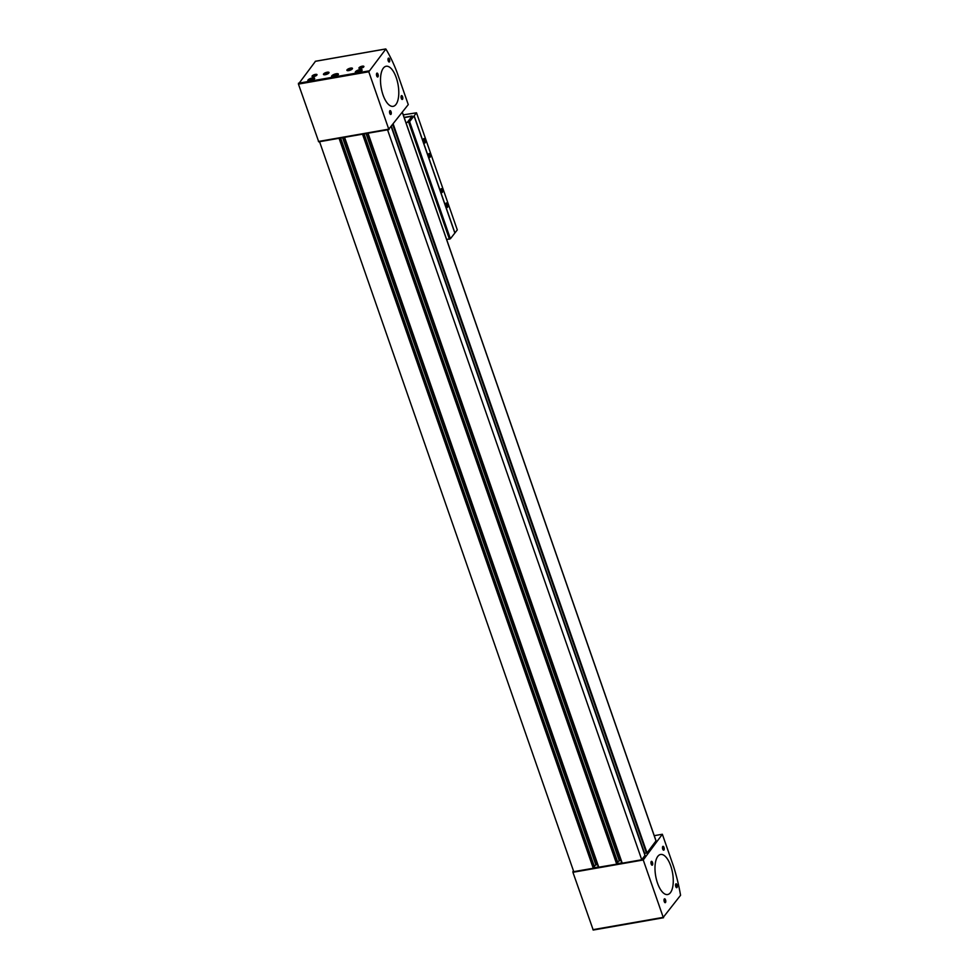 <?xml version="1.0" encoding="UTF-8"?>
<svg xmlns="http://www.w3.org/2000/svg" width="979" height="979" viewBox="0 0 979 979"><rect width="100%" height="100%" fill="white"/><g stroke="black" fill="none" stroke-linecap="round" stroke-linejoin="round"><path stroke-width="1.47" d="M655.991 840.912L647.021 852.905L644.353 853.443L391.319 126.67M363.344 134.037L344.596 137.317M617.896 862.891L616.721 864.151L598.499 867.247L344.486 137.647M387.965 129.73L368.031 133.217M387.66 130.121L641.747 859.758L622.228 863.184L367.92 133.536M339.897 138.149L319.974 141.637M319.668 142.028L573.755 871.665L593.274 868.251L594.461 867.002M644.965 855.389L641.747 859.758M620.992 860.406L620.772 860.443A1.97 0.649 160.8 0 0 619.34 860.908L617.553 861.753M597.557 864.506L597.325 864.555A1.97 0.649 160.8 0 0 595.893 865.008L594.106 865.864M654.253 835.674L662.355 834.255L643.252 859.978L663.236 917.36L680.564 895.283A95.147 40.115 80.1 0 0 673.564 866.464L662.355 834.255M573.449 870.759L572.923 872.289L593.237 930.05L663.456 917.702M657.802 856.356A20.339 8.578 -99.9 0 1 660.617 854.471A20.339 8.578 -99.9 0 1 672.573 873.023A20.339 8.578 -99.9 0 1 667.629 894.537A20.339 8.578 -99.9 0 1 656.468 879.631A20.339 8.578 -99.9 0 1 657.802 856.356M675.804 883.988A1.97 0.832 -99.9 0 1 677.248 885.714A1.97 0.832 -99.9 0 1 676.33 887.525A1.97 0.832 -99.9 0 1 675.596 885.885A1.97 0.832 -99.9 0 1 675.73 884.098A1.97 0.832 -99.9 0 1 675.804 883.988M664.276 898.991A1.97 0.832 -99.9 0 1 665.732 900.704A1.97 0.832 -99.9 0 1 664.814 902.528A1.97 0.832 -99.9 0 1 664.068 900.888A1.97 0.832 -99.9 0 1 664.215 899.089A1.97 0.832 -99.9 0 1 664.276 898.991M662.746 846.505A1.97 0.832 -99.9 0 1 664.19 848.23A1.97 0.832 -99.9 0 1 663.285 850.053A1.97 0.832 -99.9 0 1 662.538 848.414A1.97 0.832 -99.9 0 1 662.673 846.615A1.97 0.832 -99.9 0 1 662.746 846.505M651.231 861.508A1.97 0.832 -99.9 0 1 652.675 863.233A1.97 0.832 -99.9 0 1 651.757 865.044A1.97 0.832 -99.9 0 1 651.023 863.405A1.97 0.832 -99.9 0 1 651.157 861.618A1.97 0.832 -99.9 0 1 651.231 861.508M651.072 861.826A1.615 0.685 -99.9 0 1 651.243 861.728A1.615 0.685 -99.9 0 1 652.198 863.197A1.615 0.685 -99.9 0 1 651.806 864.91A1.615 0.685 -99.9 0 1 651.598 864.873M662.587 846.823A1.615 0.685 -99.9 0 1 662.759 846.737A1.615 0.685 -99.9 0 1 663.713 848.206A1.615 0.685 -99.9 0 1 663.321 849.907A1.615 0.685 -99.9 0 1 663.126 849.882M664.117 899.309A1.615 0.685 -99.9 0 1 664.3 899.211A1.615 0.685 -99.9 0 1 665.243 900.68A1.615 0.685 -99.9 0 1 664.851 902.381A1.615 0.685 -99.9 0 1 664.655 902.357M675.632 884.306A1.615 0.685 -99.9 0 1 675.816 884.208A1.615 0.685 -99.9 0 1 676.758 885.677A1.615 0.685 -99.9 0 1 676.367 887.39A1.615 0.685 -99.9 0 1 676.171 887.353M670.444 892.652A20.339 8.578 80.1 0 0 671.79 869.376A20.339 8.578 80.1 0 0 660.617 854.471A20.339 8.578 80.1 0 0 655.673 875.985A20.339 8.578 80.1 0 0 667.629 894.537A20.339 8.578 80.1 0 0 670.444 892.652M397.046 72.397A95.147 40.115 80.1 0 0 385.873 49.036L368.777 71.773L388.761 129.167L408.267 104.606L397.046 72.397M313.256 79.238A1.97 0.649 160.8 0 1 313.219 79.519A1.97 0.649 160.8 0 1 311.616 80.523A1.97 0.649 160.8 0 1 309.731 80.731A1.97 0.649 160.8 0 1 309.645 80.229A1.97 0.649 160.8 0 1 311.567 79.189A1.97 0.649 160.8 0 1 313.256 79.238M309.658 80.645L313.207 79.323M336.348 75.909A1.97 0.649 160.8 0 1 333.472 76.582A1.97 0.649 160.8 0 1 333.386 76.068A1.97 0.649 160.8 0 1 335.687 74.942A1.97 0.649 160.8 0 1 336.96 75.359A1.97 0.649 160.8 0 1 336.348 75.909M333.398 76.484L336.935 75.175M360.088 71.748A1.97 0.649 160.8 0 1 357.213 72.422A1.97 0.649 160.8 0 1 357.127 71.908A1.97 0.649 160.8 0 1 359.428 70.782A1.97 0.649 160.8 0 1 360.7 71.21A1.97 0.649 160.8 0 1 360.088 71.748M357.127 72.324L360.676 71.014M331.759 75.86A3.61 1.187 160.8 0 1 335.381 73.939A3.61 1.187 160.8 0 1 338.391 74.11A3.61 1.187 160.8 0 1 335.369 76.411A3.61 1.187 160.8 0 1 331.575 76.484A3.61 1.187 160.8 0 1 331.759 75.86M308.018 80.009A3.61 1.187 160.8 0 1 311.652 78.087A3.61 1.187 160.8 0 1 314.651 78.259A3.61 1.187 160.8 0 1 311.628 80.559A3.61 1.187 160.8 0 1 307.834 80.633A3.61 1.187 160.8 0 1 308.018 80.009M355.499 71.7A3.61 1.187 160.8 0 1 359.122 69.778A3.61 1.187 160.8 0 1 362.132 69.95A3.61 1.187 160.8 0 1 359.109 72.25A3.61 1.187 160.8 0 1 355.304 72.324A3.61 1.187 160.8 0 1 355.499 71.7M363.76 66.89A2.619 0.857 -19.2 0 0 363.833 66.768A2.619 0.857 -19.2 0 0 361.129 66.486A2.619 0.857 -19.2 0 0 359.183 68.383A2.619 0.857 -19.2 0 0 361.557 68.151A2.619 0.857 -19.2 0 0 363.76 66.89M316.866 75.102A2.619 0.857 -19.2 0 0 316.951 74.979A2.619 0.857 -19.2 0 0 314.247 74.698A2.619 0.857 -19.2 0 0 312.301 76.595A2.619 0.857 -19.2 0 0 314.675 76.362A2.619 0.857 -19.2 0 0 316.866 75.102M347.055 69.815A2.949 0.967 160.8 0 1 350.017 68.236A2.949 0.967 160.8 0 1 352.477 68.383A2.949 0.967 160.8 0 1 350.005 70.268A2.949 0.967 160.8 0 1 346.896 70.317A2.949 0.967 160.8 0 1 347.055 69.815M323.608 73.914A2.949 0.967 160.8 0 1 326.57 72.348A2.949 0.967 160.8 0 1 329.03 72.483A2.949 0.967 160.8 0 1 326.558 74.367A2.949 0.967 160.8 0 1 323.462 74.428A2.949 0.967 160.8 0 1 323.608 73.914M315.471 61.298L298.436 84.096L318.75 141.845L388.981 129.509M383.327 68.151A20.339 8.578 -99.9 0 1 386.13 66.266A20.339 8.578 -99.9 0 1 398.098 84.818A20.339 8.578 -99.9 0 1 393.154 106.344A20.339 8.578 -99.9 0 1 381.981 91.439A20.339 8.578 -99.9 0 1 383.327 68.151M388.271 58.312A1.97 0.832 -99.9 0 1 389.715 60.037A1.97 0.832 -99.9 0 1 388.798 61.848A1.97 0.832 -99.9 0 1 388.063 60.209A1.97 0.832 -99.9 0 1 388.198 58.41A1.97 0.832 -99.9 0 1 388.271 58.312M376.744 73.303A1.97 0.832 -99.9 0 1 378.2 75.028A1.97 0.832 -99.9 0 1 377.282 76.851A1.97 0.832 -99.9 0 1 376.536 75.212A1.97 0.832 -99.9 0 1 376.682 73.413A1.97 0.832 -99.9 0 1 376.744 73.303M401.317 95.783A1.97 0.832 -99.9 0 1 402.761 97.508A1.97 0.832 -99.9 0 1 401.855 99.32A1.97 0.832 -99.9 0 1 401.109 97.68A1.97 0.832 -99.9 0 1 401.243 95.893A1.97 0.832 -99.9 0 1 401.317 95.783M389.801 110.786A1.97 0.832 -99.9 0 1 391.245 112.512A1.97 0.832 -99.9 0 1 390.327 114.323A1.97 0.832 -99.9 0 1 389.593 112.683A1.97 0.832 -99.9 0 1 389.728 110.896A1.97 0.832 -99.9 0 1 389.801 110.786M389.642 111.104A1.615 0.685 -99.9 0 1 389.813 111.006A1.615 0.685 -99.9 0 1 390.768 112.475A1.615 0.685 -99.9 0 1 390.376 114.188A1.615 0.685 -99.9 0 1 390.168 114.151M401.157 96.101A1.615 0.685 -99.9 0 1 401.329 96.003A1.615 0.685 -99.9 0 1 402.283 97.484A1.615 0.685 -99.9 0 1 401.892 99.185A1.615 0.685 -99.9 0 1 401.696 99.16M376.585 73.621A1.615 0.685 -99.9 0 1 376.768 73.535A1.615 0.685 -99.9 0 1 377.71 75.004A1.615 0.685 -99.9 0 1 377.319 76.705A1.615 0.685 -99.9 0 1 377.123 76.68M388.1 58.63A1.615 0.685 -99.9 0 1 388.284 58.532A1.615 0.685 -99.9 0 1 389.226 60A1.615 0.685 -99.9 0 1 388.834 61.714A1.615 0.685 -99.9 0 1 388.639 61.677M324.404 74.783A2.949 0.967 160.8 0 1 328.516 73.352M347.839 70.684A2.949 0.967 160.8 0 1 351.963 69.252M316.731 75.248A2.178 0.71 -19.2 0 0 316.719 75.187A2.178 0.71 -19.2 0 0 314.43 75.236A2.178 0.71 -19.2 0 0 312.607 76.619A2.178 0.71 -19.2 0 0 312.631 76.68M363.625 67.037A2.178 0.71 -19.2 0 0 363.613 66.976A2.178 0.71 -19.2 0 0 361.312 67.025A2.178 0.71 -19.2 0 0 359.489 68.408A2.178 0.71 -19.2 0 0 359.513 68.469M356.344 72.764A2.888 0.942 160.8 0 1 356.221 72.189A2.888 0.942 160.8 0 1 356.307 72.054A2.888 0.942 160.8 0 1 358.718 70.659A2.888 0.942 160.8 0 1 361.337 70.402A2.888 0.942 160.8 0 1 361.594 70.929M308.874 81.073A2.888 0.942 160.8 0 1 308.74 80.498A2.888 0.942 160.8 0 1 308.826 80.364A2.888 0.942 160.8 0 1 311.249 78.981A2.888 0.942 160.8 0 1 313.855 78.724A2.888 0.942 160.8 0 1 314.112 79.25M332.603 76.913A2.888 0.942 160.8 0 1 332.481 76.338A2.888 0.942 160.8 0 1 332.566 76.215A2.888 0.942 160.8 0 1 334.977 74.82A2.888 0.942 160.8 0 1 337.596 74.563A2.888 0.942 160.8 0 1 337.853 75.089M358.069 72.458L357.751 71.528M359.868 71.871L359.526 70.867M334.341 76.619L334.01 75.677M336.127 76.032L335.785 75.028M310.6 80.78L310.27 79.837M312.399 80.192L312.044 79.177M395.969 104.459A20.339 8.578 80.1 0 0 397.303 81.171A20.339 8.578 80.1 0 0 386.13 66.266A20.339 8.578 80.1 0 0 381.198 87.78A20.339 8.578 80.1 0 0 393.154 106.344A20.339 8.578 80.1 0 0 395.969 104.459M403.238 114.873L416.503 112.793L409.614 121.641L406.004 122.779M404.205 117.615L411.975 116.256M407.301 122.338L412.159 115.999L404.131 117.407M416.503 112.793L457.291 229.906L450.389 238.766L446.644 239.488M446.118 203.179A2.301 0.967 -99.9 0 1 446.436 202.959A2.301 0.967 -99.9 0 1 447.795 205.064A2.301 0.967 -99.9 0 1 447.232 207.487A2.301 0.967 -99.9 0 1 445.971 205.81A2.301 0.967 -99.9 0 1 446.118 203.179M423.687 138.761A2.301 0.967 -99.9 0 1 424.005 138.553A2.301 0.967 -99.9 0 1 425.363 140.646A2.301 0.967 -99.9 0 1 424.8 143.069A2.301 0.967 -99.9 0 1 423.54 141.392A2.301 0.967 -99.9 0 1 423.687 138.761M428.888 153.691A1.97 0.832 -99.9 0 1 430.344 155.416A1.97 0.832 -99.9 0 1 429.426 157.227A1.97 0.832 -99.9 0 1 428.68 155.588A1.97 0.832 -99.9 0 1 428.826 153.801A1.97 0.832 -99.9 0 1 428.888 153.691M441.125 188.825A1.97 0.832 -99.9 0 1 442.569 190.55A1.97 0.832 -99.9 0 1 441.664 192.373A1.97 0.832 -99.9 0 1 440.917 190.734A1.97 0.832 -99.9 0 1 441.052 188.935A1.97 0.832 -99.9 0 1 441.125 188.825M414.166 115.852L454.941 232.965M414.044 115.865L454.831 232.99M440.966 189.143A1.615 0.685 -99.9 0 1 441.137 189.057A1.615 0.685 -99.9 0 1 442.092 190.526A1.615 0.685 -99.9 0 1 441.7 192.227A1.615 0.685 -99.9 0 1 441.505 192.202M428.729 154.009A1.615 0.685 -99.9 0 1 428.912 153.911A1.615 0.685 -99.9 0 1 429.854 155.392A1.615 0.685 -99.9 0 1 429.463 157.093A1.615 0.685 -99.9 0 1 429.267 157.068M423.491 139.189A2.301 0.967 -99.9 0 1 424.091 142.64M445.922 203.608A2.301 0.967 -99.9 0 1 446.522 207.058M393.252 124.162L647.021 852.905M402.296 112.389L656.065 841.12M344.694 137.647L598.793 867.284M362.634 134.502L616.721 864.151M368.141 133.536L622.228 863.184M391.245 126.78L645.014 855.511M339.187 138.614L593.274 868.251M367.553 133.303L620.772 860.443M366.048 133.56L619.34 860.908M364.041 133.915L617.945 863.013M363.197 134.233L617.284 863.882M344.106 137.403L597.325 864.555M342.601 137.672L595.893 865.008M340.594 138.027L594.498 867.125M339.75 138.345L593.837 867.981M391.465 126.475L644.647 853.48M392.799 124.749L646.458 853.162M572.935 871.432L573.633 871.31M594.033 867.737L598.414 866.966M617.48 863.625L621.849 862.866M642.089 859.317L643.264 859.109M592.907 929.683L663.236 917.36M572.923 872.289L643.252 859.978M298.448 83.227L368.777 70.916M315.262 61.334L385.604 49.011M318.42 141.478L388.761 129.167M298.436 84.096L368.777 71.773M408.647 122.106L449.434 239.219M409.614 121.641L450.389 238.766M367.859 133.499L621.946 863.135M364.09 133.903L617.969 862.94M344.412 137.598L598.499 867.247M340.643 138.015L594.522 867.039M402.357 112.316L656.101 840.985M644.353 853.443L391.282 126.719L645.039 855.438M593.237 930.05L663.566 917.727M315.36 61.273L385.689 48.95M318.75 141.845L389.079 129.534"/></g></svg>
